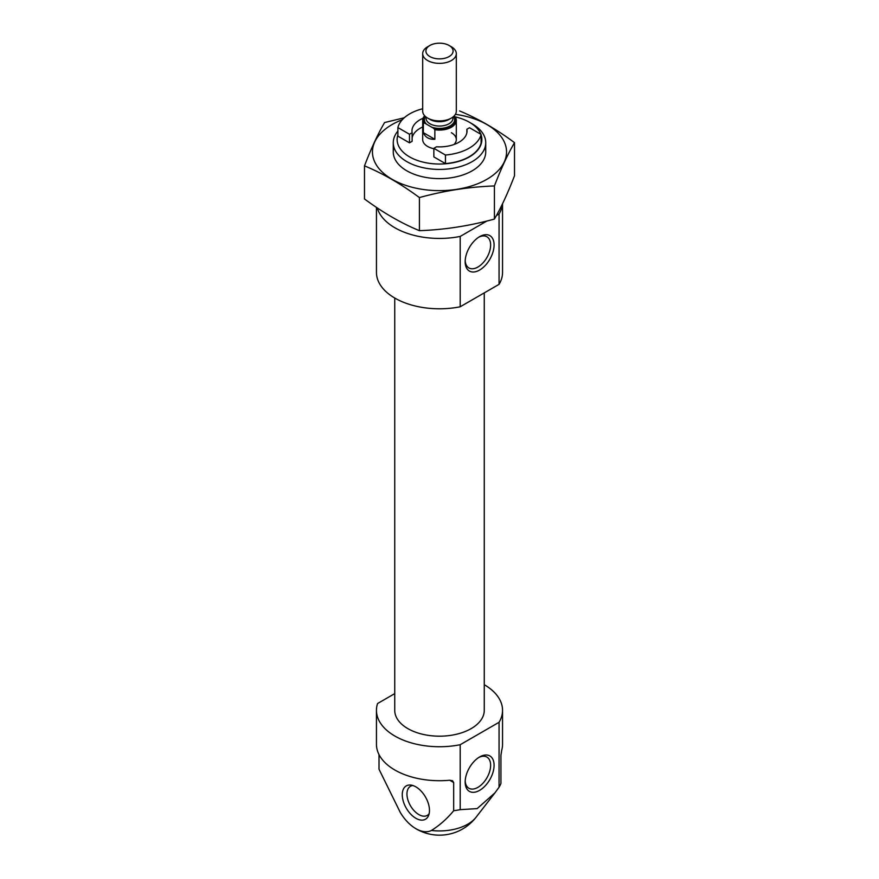 <?xml version="1.0" encoding="UTF-8"?>
<svg xmlns="http://www.w3.org/2000/svg" width="879" height="879" viewBox="0 0 879 879"><rect width="100%" height="100%" fill="white"/><g stroke="black" fill="none" stroke-linecap="round" stroke-linejoin="round"><path stroke-width="1.32" d="M465.2 260.645A18.009 10.394 120 0 0 468.903 267.941A18.009 10.394 120 0 0 486.9 257.547A18.009 10.394 120 0 0 486.9 236.759A18.009 10.394 120 0 0 478.736 237.198M423.096 118.225A27.535 15.899 0 0 0 411.965 130.993A27.535 15.899 0 0 0 412.13 132.718L409.482 134.256L397.89 127.565A42.038 24.271 180 0 1 422.689 108.754M397.89 127.565L397.89 136.146L409.482 142.837L409.482 134.256M484.263 684.697A63.046 36.402 180 0 1 502.546 710.331A63.046 36.402 180 0 1 499.063 722.285L460.189 744.722L460.189 809.658A63.046 36.402 0 0 1 453.674 810.735C447.158 818.657 439.753 825.227 431.468 830.457A31.952 18.448 -120 0 1 414.811 828.029A46.235 46.235 0 0 0 476.055 817.25A40.038 23.118 180 0 1 431.468 830.457M460.189 744.722A63.046 36.402 180 0 1 376.454 710.331A63.046 36.402 180 0 1 377.552 703.541L394.737 693.619M453.674 810.735L453.674 782.53L452.531 780.739L449.707 780.233A63.046 36.402 180 0 1 376.454 744.315L376.454 710.331M499.063 722.285L499.063 787.21A63.046 36.402 0 0 0 500.942 783.453L500.942 755.248L501.722 750.205A63.046 36.402 180 0 0 502.546 744.315L502.546 710.331M414.811 828.029A31.952 18.448 -120 0 1 400.275 812.438L379.014 769.235L379.014 754.589M499.063 787.21L494.954 792.847L477.154 808.614L460.189 809.658M377.278 207.938A63.046 36.402 180 0 0 460.189 236.429L486.889 221.014M496.426 215.498L499.063 213.982L499.063 284.346A63.046 36.402 180 0 0 502.546 272.391L502.546 203.719M502.469 203.884A63.046 36.402 180 0 1 499.063 213.982M460.189 236.429L460.189 306.782A63.046 36.402 180 0 1 376.454 272.391L376.454 207.378M460.189 306.782L499.063 284.346M484.263 292.883L484.263 710.331A44.763 25.843 180 0 1 439.5 736.184A44.763 25.843 180 0 1 394.737 710.331L394.737 298.036M415.866 818.283A19.239 11.108 -120 0 0 428.578 815.514A19.239 11.108 -120 0 0 425.491 797.022A19.239 11.108 -120 0 0 411.02 785.09A19.239 11.108 -120 0 0 402.494 797.703A19.239 11.108 -120 0 0 415.866 818.283M479.626 756.962L479.626 756.962A20.448 11.801 120 0 0 465.167 782.002A20.448 11.801 120 0 0 479.626 790.353A20.448 11.801 120 0 0 494.086 765.312A20.448 11.801 120 0 0 479.626 756.962M479.626 236.649A20.448 11.801 120 0 0 479.626 236.66A20.448 11.801 120 0 0 465.167 261.7A20.448 11.801 120 0 0 479.626 270.04A20.448 11.801 120 0 0 494.086 244.999A20.448 11.801 120 0 0 479.626 236.649M412.921 785.529A16.811 9.713 -120 0 0 410.438 786.298A16.811 9.713 -120 0 0 407.856 799.769A16.811 9.713 -120 0 0 418.843 814.58A16.811 9.713 -120 0 0 427.249 815.415A16.811 9.713 -120 0 0 429.15 813.646M465.2 780.959A18.009 10.394 120 0 0 468.903 788.254A18.009 10.394 120 0 0 486.9 777.86A18.009 10.394 120 0 0 486.9 757.072A18.009 10.394 120 0 0 478.736 757.511M466.87 129.268L469.518 127.73L481.11 134.421A42.038 24.271 180 0 1 445.444 155.023L433.852 148.32L436.5 146.793A27.535 15.899 0 0 0 467.035 130.993A27.535 15.899 0 0 0 466.87 129.268L466.87 132.718M481.11 134.421L481.11 143.002A42.038 24.271 180 0 1 445.444 163.593L433.852 156.901L433.852 148.32M445.444 155.023L445.444 163.593M454.85 116.775A42.368 24.458 180 0 1 469.463 122.28L469.463 122.28A42.368 24.458 180 0 1 480.868 134.289M481.11 134.959A42.368 24.458 180 0 1 439.5 164.032A42.368 24.458 180 0 1 397.89 134.959M451.388 132.707A16.811 9.702 180 0 1 456.311 139.574A16.811 9.702 180 0 1 453.971 144.519M433.852 148.716A16.811 9.702 180 0 1 422.689 139.574L422.689 120.357A16.811 9.702 180 0 1 424.667 115.775M422.689 126.983A27.535 15.899 0 0 0 412.13 137.849M412.13 132.718L412.13 141.299L409.482 142.837M472.199 123.851L469.463 122.28L472.199 123.851A46.235 26.7 180 0 1 485.735 142.728A46.235 26.7 180 0 1 439.5 169.427A46.235 26.7 180 0 1 393.265 142.728A46.235 26.7 180 0 1 397.89 131.092M454.058 116.061L454.3 116.204A15.976 9.219 180 0 1 450.795 126.191A15.976 9.219 180 0 1 433.501 128.213L424.7 123.137A15.976 9.219 180 0 1 424.865 115.973M454.3 116.204L455.663 117.676A16.811 9.702 180 0 1 456.311 120.357A16.811 9.702 180 0 1 434.852 129.685L433.501 128.213M424.7 123.137L423.337 123.038A16.811 9.702 180 0 1 422.689 120.357M434.852 129.685L434.852 139.289L423.337 132.652C425.216 137.311 429.051 139.519 434.852 139.289M423.337 123.038L423.337 132.652M427.612 46.796L429.886 45.477A13.592 7.845 180 0 1 449.114 45.477A13.592 7.845 180 0 1 449.114 56.575A13.592 7.845 180 0 1 429.886 56.575A13.592 7.845 180 0 1 429.886 45.477L427.612 46.796A16.811 9.702 180 0 0 422.689 53.652L422.689 111.204A16.811 9.702 180 0 0 427.612 118.061A16.811 9.702 180 0 0 451.388 118.061A16.811 9.702 180 0 0 456.311 111.204L456.311 53.652A16.811 9.702 180 0 1 439.5 63.365A16.811 9.702 180 0 1 422.689 53.652M449.114 45.477L451.388 46.796A16.811 9.702 180 0 1 456.311 53.652M451.388 118.061L449.015 119.434A13.449 7.768 180 0 1 429.985 119.434L427.612 118.061M514.512 142.651L514.512 175.756C507.809 193.193 501.118 207.62 494.416 219.069C469.408 225.925 444.4 229.793 419.404 230.672C401.329 223.233 383.024 212.663 364.488 198.962L364.488 165.856C382.552 173.295 400.857 183.865 419.404 197.555C444.4 190.699 469.408 186.831 494.416 185.952C501.118 168.526 507.809 154.089 514.512 142.651C496.448 129.224 478.143 118.654 459.596 110.941M404.241 117.786L384.584 122.544C377.882 133.982 371.191 148.419 364.488 165.856M419.404 230.672L419.404 197.555M494.416 219.069L494.416 185.952M393.957 147.331A46.235 26.7 0 0 0 406.801 170.801A46.235 26.7 0 0 0 472.199 170.801A46.235 26.7 0 0 0 485.043 147.331M402.252 119.742A67.046 38.709 0 0 0 392.089 124.554A67.046 38.709 0 0 0 401.45 183.799A67.046 38.709 0 0 0 500.678 167.768A67.046 38.709 0 0 0 455.421 114.325M453.674 782.53L449.707 780.233M453.597 116.489A15.13 8.735 180 0 1 449.213 126.367A15.13 8.735 180 0 1 431.6 127.114M426.59 124.225A15.13 8.735 180 0 1 425.403 116.489M452.949 117.028L452.949 118.291A13.449 7.768 180 0 1 439.5 126.06A13.449 7.768 180 0 1 426.051 118.291L426.051 117.028M476.055 817.25L494.69 793.188M393.265 142.728L393.265 151.924M485.735 142.728L485.735 151.924M456.311 120.357L456.311 139.574"/></g></svg>
